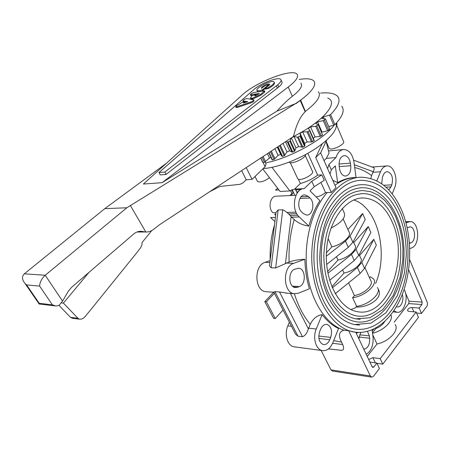 <?xml version="1.0" encoding="UTF-8"?>
<svg xmlns="http://www.w3.org/2000/svg" width="450" height="450" viewBox="0 0 450 450"><rect width="100%" height="100%" fill="white"/><g stroke="black" fill="none" stroke-linecap="round" stroke-linejoin="round"><path stroke-width="0.67" d="M253.474 99.776L247.089 98.578C244.822 98.994 243.428 99.782 242.899 100.952L247.815 101.638L243.461 103.033L244.822 101.537L241.65 102.712L238.686 104.591C236.7 105.413 235.727 106.138 235.778 106.768L237.212 106.633L250.684 102.077C252.726 101.239 253.721 100.502 253.665 99.855L253.474 99.776M246.24 102.139L245.031 101.987M244.868 101.638L245.216 102.471M253.727 99.984L254.025 100.614C254.076 101.261 253.08 101.998 251.038 102.836L237.572 107.381L236.081 107.387M255.122 95.119L255.549 94.376L251.708 95.968L250.464 98.128L252.394 98.263L260.679 94.354L264.527 90.782L254.087 92.458C251.826 93.161 250.605 93.943 250.419 94.804L259.419 93.409L255.544 95.737L254.678 95.766L255.122 95.119L255.42 95.76M255.6 94.483L255.645 95.721M264.577 90.889L264.87 91.53L264.437 92.301L261.028 95.113L252.748 99.017L250.672 98.567M252.36 95.451L250.712 95.422M251.539 95.591L251.19 94.849M258.159 94.438L255.774 94.854M267.396 85.815L267.863 85.005C266.946 84.814 265.635 85.292 263.936 86.451L261.512 88.312C260.168 87.3 268.611 82.963 269.572 84.172C269.882 84.763 268.948 85.68 266.771 86.929L265.23 88.453L268.144 87.694C272.706 85.073 274.663 83.149 274.011 81.917C271.986 79.374 254.295 88.47 257.108 90.608L259.948 90.816L263.143 89.308L267.396 85.815L267.666 86.406M267.919 85.117L268.211 86.04M269.55 84.763L267.829 84.977M274.213 82.356L274.348 82.659C275.001 83.897 273.049 85.826 268.487 88.442L265.517 89.083M258.407 91.688L257.243 90.9M265.286 88.577L261.697 91.108M402.255 211.641C392.873 189.433 379.221 177.958 361.288 177.216C337.41 177.283 314.016 209.728 311.923 250.217C309.594 290.689 329.226 327.201 352.845 331.757C372.606 335.902 392.237 319.961 402.188 294.683C412.121 269.319 412.211 236.385 402.255 211.641M326.7 140.102L320.608 152.854L336.015 187.656L331.318 192.426L325.513 192.544C322.639 194.996 319.506 196.447 316.125 196.892M340.47 350.207L341.595 350.336C343.851 350.061 344.211 348.114 342.664 344.503L341.46 342.039C338.169 335.481 339.002 331.554 343.957 330.249L348.677 330.756L355.714 332.246M322.121 314.651L316.254 329.006C312.542 337.506 315.754 349.284 322.02 350.539C326.593 351.281 330.221 348.643 332.893 342.63L338.524 328.506C332.522 325.614 327.054 320.996 322.121 314.651C316.89 315.467 312.941 318.696 310.264 324.332C303.491 316.181 298.192 305.978 294.368 293.721M304.897 259.262L293.664 263.317C282.381 266.529 282.87 292.646 294.188 293.692L298.305 293.231L309.386 288.799C306.641 279.506 305.145 269.662 304.897 259.262C299.188 259.47 293.923 260.376 289.097 261.968C288.568 247.247 290.272 233.117 294.216 219.583C298.401 223.183 303.283 225.349 308.863 226.091C311.501 216.456 315.174 207.968 319.871 200.627L310.027 190.851L314.246 186.683L311.766 181.249L321.806 174.859L324.248 180.298L314.246 186.683M292.191 189.613L294.705 195.334M293.4 192.178L291.634 194.85L292.219 195.452M296.016 190.614L297.022 189.731L300.96 189.518M270.208 260.016C269.752 247.809 271.187 236.087 274.511 224.837M289.946 195.559L291.898 193.416M295.656 189.849L296.668 189M332.736 180.248L337.641 182.649C343.676 179.106 349.813 177.401 356.051 177.542L353.936 161.933C352.44 153.973 349.031 149.828 343.727 149.496C340.166 149.934 337.59 152.618 335.993 157.534L328.922 164.458L331.296 169.836L330.019 174.116M354.701 167.563C360.681 168.896 366.306 171.579 371.571 175.618L370.822 178.447M300.51 189.546L296.848 192.386M400.826 213.266C410.417 237.004 410.361 268.661 400.838 293.046C391.298 317.351 372.482 332.662 353.554 328.787C330.772 324.495 311.861 289.35 314.111 250.425C316.114 211.483 338.653 180.253 361.665 180.292C378.776 181.058 391.832 192.049 400.826 213.266M336.504 122.951L336.127 124.003C338.468 131.186 322.881 146.216 301.095 156.836L293.406 160.369C281.796 165.218 271.688 167.968 263.087 168.621M334.243 125.004C324.568 138.983 289.637 158.338 265.545 162.922M330.604 114.593L334.896 124.672L333.748 125.173L329.451 115.099L330.604 114.593C338.451 106.425 340.808 100.378 337.669 96.452C334.856 93.392 329.136 92.284 320.501 93.133M341.736 106.2C344.925 110.278 342.647 116.432 334.896 124.672M269.516 177.699C264.347 181.367 260.342 182.632 257.496 181.496L257.248 180.99M336.938 125.888L343.491 141.3C346.123 143.966 331.093 151.324 329.164 148.314L328.956 147.825M336.549 122.901L337.084 124.166L336.15 126.877M305.28 155.565L312.351 171.163C315.315 173.97 299.976 181.907 297.731 178.729L297.461 178.149M305.629 154.496C305.966 158.186 291.15 165.004 289.097 162.112M293.406 160.369L301.095 156.836M400.821 213.272C391.826 192.054 378.776 181.063 361.665 180.298C338.653 180.264 316.119 211.483 314.117 250.425C311.867 289.344 330.778 324.489 353.554 328.781C372.482 332.657 391.298 317.346 400.832 293.04C410.355 268.661 410.411 237.004 400.821 213.272M392.507 222.739C409.314 259.56 387.478 318.364 357.188 311.631C339.373 308.734 324.697 281.543 326.436 251.589C327.966 221.619 345.454 197.471 363.392 197.955C375.992 198.765 385.695 207.023 392.507 222.739M378.124 289.097C383.929 297.332 369.146 307.794 356.001 307.046M363.037 193.607C353.987 194.377 345.729 196.363 334.176 214.251C329.057 223.509 324.669 236.047 323.826 255.667C324.028 269.556 326.576 282.026 331.459 293.079C338.051 306.208 346.354 313.802 356.361 315.866C378.551 320.057 398.993 291.741 400.584 258.604C402.609 225.501 385.453 193.635 363.037 193.607L361.209 193.68M329.214 294.812C320.062 275.85 318.645 248.136 325.901 226.271C334.485 203.434 346.77 191.526 362.756 190.541L370.598 191.661L378.028 195.036L384.784 200.458L390.668 207.669L395.527 216.394L399.246 226.316L401.732 237.111L402.936 248.439L402.823 259.959L400.101 277.335L393.199 295.509L382.838 309.538L369.923 317.756L355.748 318.853C344.993 316.581 336.144 308.565 329.214 294.812M360.214 319.326L355.748 318.853M362.481 187.723C358.386 187.847 354.319 188.854 350.274 190.749C347.766 192.037 344.891 194.034 341.657 196.751C337.601 200.773 333.9 205.599 330.559 211.224C324.034 222.508 320.417 238.061 319.714 257.901C320.203 272.368 323.021 285.345 328.162 296.831C335.334 311.012 344.34 319.264 355.168 321.587C379.654 326.402 402.126 295.239 403.869 258.913C406.091 222.632 387.242 187.56 362.481 187.723L360.596 187.808M325.907 298.581C315.883 277.982 314.263 247.748 322.121 223.858C329.991 199.946 346.224 184.826 362.16 184.652C381.853 184.5 398.638 204.778 404.145 231.441C405.546 239.141 406.266 247.011 406.316 255.043L404.398 273.555L397.395 295.549L385.909 312.834L371.059 323.117L354.516 324.568C342.951 322.031 333.416 313.369 325.907 298.581M359.516 325.136L354.516 324.568M300.915 83.239C302.985 85.877 300.122 90.242 292.326 96.328C287.871 99.72 282.741 104.653 276.941 111.127L162.045 182.683L143.37 184.05L241.948 95.231C255.116 82.462 292.185 68.023 296.955 74.16C298.986 76.697 296.072 80.989 288.202 87.041L292.326 96.328M327.757 98.089C339.356 102.279 322.897 121.916 293.417 136.513C296.381 124.639 300.302 116.387 305.173 111.758L305.364 111.409L300.645 100.091L295.588 103.584L276.941 111.127M300.459 100.277C312.322 91.311 316.777 84.87 313.83 80.961C311.569 78.728 306.709 78.227 299.261 79.448M276.384 85.86L277.729 84.741C280.676 82.237 281.694 80.454 280.772 79.391C278.618 76.607 261.934 82.761 254.604 88.954L158.94 172.553L160.239 174.904L166.118 174.409L164.818 172.035L276.266 85.877L277.403 88.121L276.266 85.877M281.115 80.162L281.773 81.63C282.696 82.704 281.689 84.493 278.747 87.008L277.403 88.121M305.364 111.409C317.104 102.397 321.463 95.844 318.442 91.761M158.94 172.553L164.818 172.035M277.29 88.144L166.118 174.409M59.006 305.409L70.498 317.323L72.906 318.296M263.104 162.551L265.118 166.725L252.045 179.37L246.206 179.775L243.034 182.852L240.019 184.326L219.966 186.446L209.638 191.728M265.061 161.91L266.074 164.014L265.118 166.725M246.229 167.614L252.045 179.37M151.768 230.558L142.031 242.578L142.048 244.417L140.788 247.494L136.918 252.562L89.769 310.95L84.983 316.721L83.025 318.471L81.411 319.095L79.29 319.162L77.996 318.33L63.416 303.114L61.38 302.884M63.416 303.114L88.971 272.402M241.65 170.634L246.206 179.775M137.16 231.93L139.607 232.014M293.417 136.513L159.744 224.606L153.523 229.416C151.183 231.193 148.618 232.059 145.828 232.026L141.469 231.339C138.662 231.131 136.091 232.009 133.757 233.955L71.556 287.353L68.242 291.358L62.55 301.118L58.984 305.426L55.941 306.039L52.369 304.841L39.623 286.076C39.825 282.173 41.693 278.567 45.219 275.259L126.832 207.771L104.771 208.654L24.339 273.819C21.713 276.379 21.915 279.562 24.958 283.371L26.601 284.929L39.229 303.3L39.172 304.014M288.202 87.041L162.045 182.683M166.534 163.187L104.771 208.654M126.832 207.771L295.588 103.584M296.263 103.478L300.201 100.479L305.173 111.758M145.828 232.026L130.309 205.414M300.201 100.479L300.645 100.091M333.748 125.173L328.793 126.63M325.564 119.121L329.895 129.358L327.639 130.714L321.536 132.266M318.246 124.723L322.577 135.112L320.136 136.389L315.045 136.986L313.239 138.178M314.196 140.332L309.746 130.303L314.196 140.332L314.038 140.844L311.496 141.986L307.164 141.93L304.667 143.364L304.926 145.749L302.951 147.195L298.609 146.593L295.965 147.909L294.502 151.391L292.039 152.145L289.676 150.806L286.988 151.954L284.226 155.818L281.97 156.381L280.693 154.412L278.049 155.357L274.112 159.469L272.081 159.773M271.029 157.562L269.477 158.001L264.51 162.214L262.772 162.377M273.628 292.247L264.797 301.629L266.423 301.764L274.371 293.299M266.423 301.764L275.259 318.527L273.634 318.358L264.797 301.629M283.033 310.005L275.259 318.527M324.174 118.755L323.387 116.921L329.451 115.099M329.895 129.358L325.519 119.025L321.789 118.384L323.387 116.921M327.639 130.714L323.269 120.606L325.541 119.244M324.428 120.172L328.793 130.292M321.969 131.929L317.582 121.877L323.269 120.606M322.577 135.112L318.201 124.622L315.613 123.379L317.582 121.877M320.136 136.389L315.697 126.259L318.156 124.976M316.822 125.921L321.261 136.058M315.045 136.986L310.596 126.917L315.697 126.259M314.038 140.844L309.538 130.703L309.701 130.196L308.312 128.413L310.596 126.917M311.496 141.986L306.984 131.856L309.538 130.703M308.031 131.625L312.542 141.761M307.164 141.93L302.653 131.873L306.984 131.856M304.566 146.334L299.998 136.209L300.369 135.636L300.139 133.307L302.653 131.873M304.926 145.749L300.369 135.636M304.667 143.364L300.139 133.307M302.017 147.302L297.439 137.194L299.998 136.209M298.373 137.076L302.951 147.195M298.609 146.593L294.041 136.558L297.439 137.194M294.502 151.391L289.873 141.3L291.381 137.874L294.041 136.558M295.065 150.756L290.441 140.67M295.965 147.909L291.381 137.874M292.039 152.145L287.404 142.076L289.873 141.3M288.191 142.082L292.826 152.162M286.076 141.356L287.404 142.076M289.676 150.806L285.491 141.744M284.226 155.818L279.546 145.783L280.226 145.209M284.963 155.154L280.305 145.159M286.988 151.954L283.011 143.376M279.073 145.969L279.546 145.783M277.976 146.694L282.555 156.471M281.942 156.336L277.554 146.97M280.693 154.412L277.29 147.144M274.112 159.469L270.416 151.678M274.989 158.805L271.327 151.076M278.049 155.357L274.922 148.708M268.993 152.612L272.498 159.981M264.51 162.214L262.086 157.168M265.506 161.572L263.076 156.516M269.477 158.001L267.407 153.658M260.814 158.006L263.014 162.574M297.585 287.286L295.172 287.561C288.304 286.982 287.949 271.192 294.778 269.19L298.794 268.245C305.702 268.661 306.236 284.366 299.436 286.56L297.585 287.286L293.664 287.044M301.657 212.012C296.37 207.472 298.845 194.4 304.881 194.861L308.469 196.476L310.033 198.023C315.27 202.686 312.666 215.679 306.591 215.066L303.244 213.531L301.657 212.012M296.004 195.272L276.182 196.2C270.141 195.767 267.688 208.395 272.987 212.771L276.002 212.692M275.816 214.211L274.584 214.245L275.709 215.072M339.165 165.999C338.805 160.009 340.493 156.544 344.244 155.604C347.428 155.824 349.476 158.327 350.381 163.119L350.736 165.707C351.084 171.748 349.352 175.208 345.527 176.079C342.439 175.804 340.442 173.317 339.531 168.621L339.165 165.999M381.724 183.774L382.416 177.238L383.248 175.191C384.221 172.941 385.549 171.754 387.236 171.624C391.916 173.211 393.441 177.615 391.804 184.838L390.994 186.868L388.749 189.894M407.188 227.751L410.091 226.896C415.496 226.755 416.205 241.172 410.895 242.837L409.466 243.394M402.277 294.452C404.336 299.711 401.096 307.789 397.249 306.894L396.428 306.636M404.083 289.451C409.179 297.45 403.942 313.988 396.754 312.233L393.863 310.731M367.504 331.431L369.343 335.891L369.664 338.243C369.883 344.666 367.931 348.328 363.819 349.228M358.836 338.732L360.804 332.443M358.493 332.46L356.186 333.141M372.071 329.884L373.022 336.825C373.613 345.099 371.351 350.933 366.233 354.319M329.766 339.75C328.151 343.356 325.974 344.947 323.229 344.526C319.027 342.394 317.846 338.051 319.697 331.504L320.659 329.136C322.251 325.631 324.371 324.056 327.015 324.411C331.307 326.464 332.533 330.795 330.705 337.404L329.766 339.75L318.892 338.445M277.594 188.207L275.546 190.148L278.944 189.962M275.417 217.468L270.585 217.569L274.916 221.524M304.037 188.601L294.576 189.112L300.375 183.499C306.731 181.761 312.491 178.976 317.661 175.146L321.806 174.859M308.863 226.091L299.244 216.968C290.576 209.621 294.412 188.196 304.256 188.589L311.766 181.249M294.216 219.583L291.127 216.653C288.568 213.48 285.778 211.196 282.752 209.801L278.162 209.942L276.058 212.226L275.923 213.306M294.576 189.112L289.879 190.958L280.102 191.469L262.772 168.924M337.641 182.649L335.301 165.881L331.296 169.836M329.164 148.314L326.115 141.322L329.04 153.174L326.323 158.377L335.993 157.534M327.623 168.699L328.922 164.458M326.323 158.377L324.034 160.594M297.186 193.112L295.29 189.079M321.058 182.666L325.513 192.544M322.178 143.876L315.714 157.523L331.318 192.426M307.811 153.292L317.661 175.146M300.375 183.499L298.35 179.145M289.879 190.958L271.957 167.327M292.179 194.006L290.514 190.491M320.608 152.854L315.714 157.523M409.641 259.549L427.433 302.861L427.41 304.762L426.808 306.433L421.47 313.453L416.604 313.054M408.645 269.747L422.156 302.096L421.892 304.537L419.192 308.042L421.47 313.453M394.099 322.239L408.746 303.587L409.011 301.179L405.467 292.871M384.637 321.632C382.933 324.473 380.025 326.773 375.919 328.534L375.728 328.123M348.677 330.756L370.327 375.952L371.554 377.123L373.551 376.211L379.412 368.533L376.83 363.032L373.781 366.992L372.803 367.436L372.173 366.84L355.759 332.252M413.831 311.799L411.992 307.496C408.96 307.856 407.503 308.959 407.638 310.793L408.943 311.411L416.149 311.991L418.449 317.402L382.764 364.14L376.971 363.336M411.992 307.496L419.192 308.042M416.149 311.991L380.205 358.65L382.764 364.14M321.12 350.421L330.964 369.877L332.539 371.053M368.674 359.46L372.932 357.671L380.205 358.65M376.83 363.032L369.911 362.07M395.094 324.495C399.549 330.137 389.194 341.511 376.999 344.014L372.752 334.839M367.239 356.445L376.999 344.014M390.898 314.814C393.784 320.529 383.878 330.626 372.532 333.242M372.476 332.843L375.919 328.534M394.858 312.075L393.148 311.771M371.571 175.618L373.207 171.686C374.383 169.256 374.473 167.878 373.461 167.546L353.621 160.149M392.181 193.882L394.633 187.723C398.424 179.066 393.694 165.223 387.034 165.921C384.272 166.146 382.095 168.097 380.498 171.782L376.808 180.81M409.759 248.653L411.666 247.888C420.424 245.064 419.214 221.299 410.271 221.574L405.973 222.756M270.141 260.584L265.089 262.339C253.811 265.427 254.346 290.644 265.669 291.684L267.12 291.786M289.378 322.234L287.831 325.89C284.13 334.097 287.37 345.504 293.653 346.748L295.183 346.956M269.584 265.123L269.483 265.928L271.091 267.784L275.664 267.969L289.097 261.968M287.646 293.231L279.501 291.966L274.939 291.651L273.803 292.196M294.919 332.927L295.678 334.395L297.973 336.173L302.518 336.718C305.083 335.739 307.046 333.135 308.396 328.899L310.264 324.332M375.615 283.477C388.783 252.996 377.691 207.382 353.767 199.963M350.955 309.572L355.303 307.879L356.614 306.315C368.938 305.01 382.056 293.012 377.421 287.544M356.614 306.315L352.609 297.703C364.967 296.314 378.208 284.321 373.601 278.949L370.418 276.756L369.506 277.836M347.889 229.494L362.638 213.514L365.254 219.561L352.856 242.28L348.294 247.326L326.649 264.465M353.756 242.606L368.269 226.524L370.839 232.47L358.751 255.442L354.262 260.522L329.619 280.299M359.516 255.493L373.798 239.316L376.329 245.154L364.539 268.38L360.129 273.482L335.228 293.726M342.264 208.474L344.121 212.653C346.056 217.282 341.691 222.429 331.02 228.094M332.314 287.809L357.429 267.514L361.873 262.423L373.798 239.316M331.886 286.785L344.025 273.037C354.037 271.282 364.146 261.973 360.608 257.94L359.151 254.683M327.904 273.279L351.517 254.447L356.04 249.384L368.269 226.524M327.589 271.597L338.012 260.055C348.069 258.193 358.318 248.906 354.825 244.997L353.267 241.526M326.301 256.247L345.499 241.138L350.094 236.104L362.638 213.514M326.374 252.804L331.886 246.836C341.994 244.862 352.389 235.609 348.93 231.823L343.17 218.936M352.609 297.703L354.448 295.537L348.581 282.87M344.025 273.037L342.574 269.904M338.012 260.055L336.459 256.702M331.886 246.836L328.095 238.652M354.448 295.537C364.376 293.963 374.243 284.614 370.642 280.378L364.933 267.609M243.444 101.717L243.124 101.036M244.609 102.662L244.412 102.251M237.572 107.381L237.212 106.633M251.038 102.836L250.684 102.077M252.653 99.034L252.298 98.28M252.748 99.017L252.394 98.263M261.028 95.113L260.679 94.354M264.437 92.301L264.088 91.547M255.251 95.788L254.987 95.226M268.487 88.442L268.144 87.694M260.207 91.373L259.948 90.816M263.486 90.056L263.143 89.308M355.691 177.57C348.559 177.767 341.651 180.343 334.969 185.293M327.133 192.623C311.647 210.111 303.261 242.46 307.103 271.952C310.933 301.472 326.233 324.506 343.957 330.249M352.957 331.858L353.374 331.869M341.46 342.039L333.692 340.627M300.876 189.523L301.832 188.724M277.729 84.741L278.747 87.008M77.996 318.33L70.498 317.323M142.706 231.519L138.482 231.542M144.045 231.812L137.43 231.834M39.623 286.076L26.601 284.929M62.55 301.118L45.219 275.259L24.339 273.819M52.369 304.841L39.229 303.3M299.436 286.56L292.427 286.132M295.988 212.158L286.903 212.4M308.469 196.476L301.033 196.808M296.747 213.694L288.428 213.902M310.033 198.023L299.936 198.45M350.381 163.119L339.03 164.025M350.736 165.707L339.249 166.59M391.804 184.838L383.721 185.265M390.994 186.868L385.914 187.127M410.895 242.837L409.421 242.82M369.664 338.243L359.016 337.039M369.343 335.891L359.595 334.811M330.705 337.404L318.752 336.004M299.244 216.968L291.606 217.131M335.396 166.68L334.412 166.759M409.011 301.179L422.156 302.096M375.356 362.824L372.932 357.671M408.746 303.587L421.892 304.537M372.133 366.75L373.781 366.992M370.327 375.952L330.964 369.877M374.091 328.967L372.184 330.699M342.664 344.503L332.612 343.299M341.224 350.308L328.506 348.885M354.319 164.756L373.207 171.686M380.498 171.782L372.943 172.294M408.442 221.867L405.737 221.901M291.482 326.295L287.831 325.89M293.664 263.317L286.043 263.059M269.904 262.507L265.089 262.339M271.091 267.784L278.162 209.942M275.664 267.969L282.752 209.801M285.48 263.284L291.127 216.653M308.396 328.899L290.402 293.428M316.254 329.006L308.683 328.179M302.518 336.718L279.501 291.966M297.973 336.173L274.939 291.651M357.429 267.514L360.129 273.482M364.539 268.38L361.873 262.423M351.517 254.447L354.262 260.522M358.751 255.442L356.04 249.384M345.499 241.138L348.294 247.326M352.856 242.28L350.094 236.104M243.259 101.7L242.899 100.952M236.138 107.516L235.778 106.768M250.819 98.876L250.464 98.128M250.768 95.546L250.419 94.804M265.573 89.201L265.23 88.453M257.451 91.35L257.108 90.608M352.845 331.757L352.018 331.673M255.026 176.468L257.496 181.496M290.256 162.658L297.731 178.729M363.392 197.955L361.294 198.039M79.29 319.162L71.786 318.144M141.469 231.339L139.708 231.345M145.266 231.992L137.88 232.02M24.958 283.371L39.032 303.834M54.911 305.882L39.038 303.998M281.97 156.381L277.566 146.964M272.132 159.879L268.751 152.775M262.822 162.484L260.702 158.079M298.794 268.245L298.041 268.211M304.881 194.861L304.476 194.878M297.754 215.269L289.957 215.443M410.091 226.896L409.787 226.901M327.015 324.411L326.194 324.326M343.44 149.518L328.489 150.953M291.808 189.771L293.13 192.572M371.554 377.123L332.201 371.002M396.754 312.233L394.026 312.007M353.301 331.853L352.935 331.853M294.188 293.692L285.486 293.079M273.836 292.258L265.669 291.684M269.483 265.928L276.058 212.226M386.719 165.943L372.06 167.023M409.787 221.58L405.664 221.636M322.02 350.539L293.653 346.748M341.595 350.336L328.522 348.874M295.678 334.395L273.679 291.96"/></g></svg>
